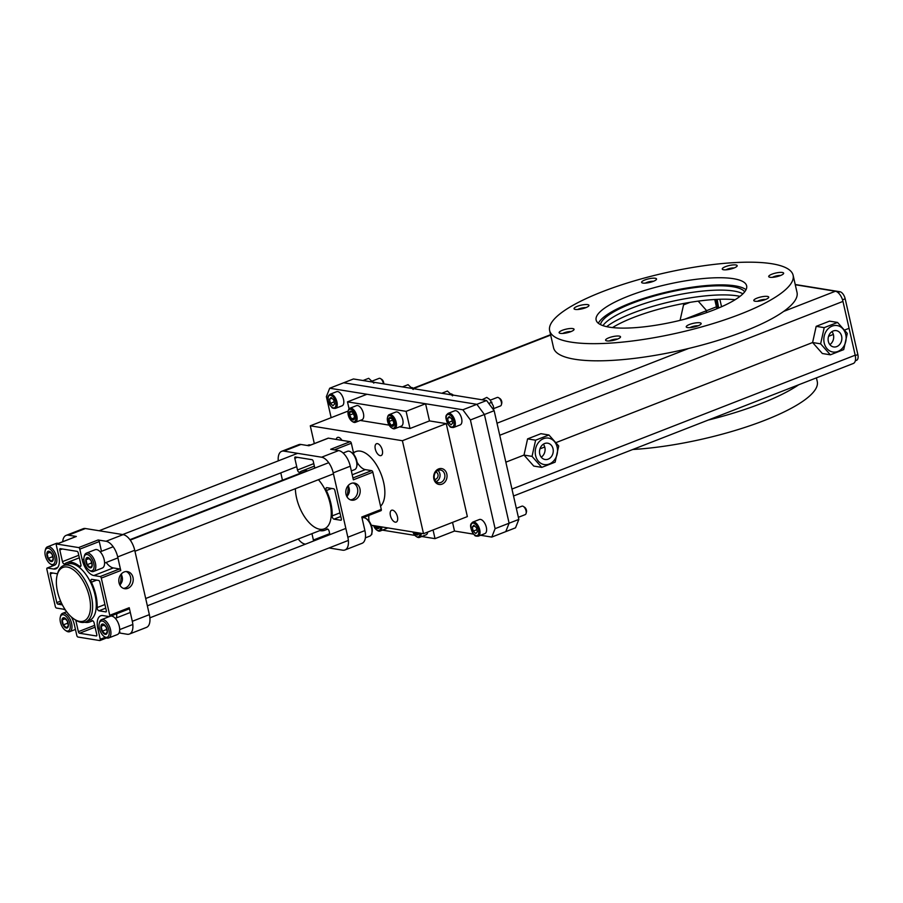 <?xml version="1.0" encoding="UTF-8"?>
<svg xmlns="http://www.w3.org/2000/svg" width="903" height="903" viewBox="0 0 903 903"><rect width="100%" height="100%" fill="white"/><g stroke="black" fill="none" stroke-linecap="round" stroke-linejoin="round"><path stroke-width="1.35" d="M353.231 413.134L354.168 415.64A3.781 1.908 68.7 0 1 353.479 413.8A3.781 1.908 68.7 0 1 353.4 413.382M354.507 416.193A3.781 1.908 68.7 0 1 354.168 415.64L354.518 416.294M350.014 411.745L349.619 415.132L351.639 418.902L354.055 419.297L354.45 415.911L352.43 412.14L350.014 411.745M353.152 413.755L349.619 415.132M354.484 417.796L351.639 418.902M349.359 415.154A4.617 2.325 68.7 0 1 352.339 411.994A4.617 2.325 68.7 0 1 354.055 419.545A4.617 2.325 68.7 0 1 349.359 415.154M348.231 414.974A6.66 3.352 68.7 0 1 348.129 411.237A6.66 3.352 68.7 0 1 352.633 410.515A6.66 3.352 68.7 0 1 355.861 418.8A6.66 3.352 68.7 0 1 352.057 421.317A6.66 3.352 68.7 0 1 348.231 414.974M348.129 411.237L348.344 410.368A7.563 3.815 68.7 0 1 349.901 408.235A7.563 3.815 68.7 0 1 356.2 413.89A7.563 3.815 68.7 0 1 355.398 422.333A7.563 3.815 68.7 0 1 352.813 421.814L352.057 421.317M349.901 408.235L356.471 405.661A7.563 3.815 68.7 0 1 362.78 411.328A7.563 3.815 68.7 0 1 361.979 419.76L355.398 422.333M411.824 387.522A4.538 2.291 68.7 0 1 411.824 387.534A4.538 2.291 68.7 0 1 412.705 387.895A4.538 2.291 68.7 0 1 413.597 388.708M412.705 387.895L413.958 388.73A3.025 1.524 68.7 0 1 414.014 388.775M51.911 564.522A8.624 4.346 68.7 0 1 50.241 563.822A8.624 4.346 68.7 0 1 45.15 550.774A8.624 4.346 68.7 0 1 53.525 553.483A8.624 4.346 68.7 0 1 51.911 564.522M48.886 551.225A5.452 2.743 -111.3 0 0 48.028 558.528A5.452 2.743 -111.3 0 0 53.254 559.375A5.452 2.743 -111.3 0 0 48.886 551.225M49.055 551.417L47.091 553.471L48.209 558.381L51.29 561.237L53.232 559.194L52.114 554.284L49.055 551.417M52.972 556.53L48.209 558.381M50.308 552.218L47.091 553.471M45.15 550.774L45.432 549.6A9.831 4.955 68.7 0 1 47.453 546.834A9.831 4.955 68.7 0 1 55.647 554.194A9.831 4.955 68.7 0 1 54.609 565.154A9.831 4.955 68.7 0 1 53.142 565.289A9.831 4.955 68.7 0 1 51.245 564.488L50.241 563.822M47.453 546.834L56.223 543.414A9.831 4.955 68.7 0 1 58.289 543.425M307.302 445.495L308.533 445.01A9.831 4.955 68.7 0 1 310.598 445.032M67.025 631.039A8.624 4.346 68.7 0 1 65.355 630.328A8.624 4.346 68.7 0 1 60.264 617.28A8.624 4.346 68.7 0 1 68.639 619.989A8.624 4.346 68.7 0 1 67.025 631.039M64 617.731A5.452 2.743 -111.3 0 0 63.142 625.034A5.452 2.743 -111.3 0 0 68.368 625.881A5.452 2.743 -111.3 0 0 64 617.731M64.169 617.923L62.194 619.977L63.312 624.899L66.404 627.754L68.335 625.711L67.228 620.79L64.169 617.923M68.086 623.036L63.312 624.899M65.422 618.724L62.194 619.977M60.264 617.28L60.546 616.117A9.831 4.955 68.7 0 1 62.567 613.34A9.831 4.955 68.7 0 1 70.761 620.7A9.831 4.955 68.7 0 1 69.712 631.671A9.831 4.955 68.7 0 1 68.256 631.807A9.831 4.955 68.7 0 1 66.348 630.994L65.355 630.328M855.31 360.794L856.552 360.308A6.806 3.431 -111.3 0 0 857.85 354.574L845.174 298.791A6.806 3.431 -111.3 0 0 839.948 291.748L795.216 284.501M719.849 299.254L721.542 306.738M715.91 299.424L717.919 308.295M353.129 483.015L353.389 483.116A8.658 7.168 -80.8 0 1 357.599 492.541A8.658 7.168 -80.8 0 1 350.409 499.844M326.378 490.543A31.774 16.017 -111.3 0 1 332.146 515.906A2.269 1.14 68.7 0 0 333.975 519.146L340.826 520.252A1.513 0.768 -111.3 0 0 341.052 520.23A1.513 0.768 -111.3 0 0 341.334 518.954L334.832 490.352A1.513 0.768 -111.3 0 0 333.67 488.783L326.83 487.676A2.269 1.14 68.7 0 0 326.491 487.71A2.269 1.14 68.7 0 0 326.378 490.543L331.706 488.467M380.784 510.692A1.513 0.768 -111.3 0 0 381.01 510.669A1.513 0.768 -111.3 0 0 381.292 509.405L372.849 472.213L353.355 479.809L350.274 466.219A15.137 7.63 -111.3 0 0 338.648 450.563L330.69 449.276L350.172 441.68L328.399 438.158A1.513 0.768 68.7 0 0 328.173 438.169L308.803 445.732M328.399 438.158L308.916 445.755L300.959 444.468A15.137 7.63 -111.3 0 0 298.712 444.671L281.668 451.319A15.137 7.63 -111.3 0 1 283.914 451.116L321.603 457.211A15.137 7.63 -111.3 0 1 333.23 472.867L347.847 537.24L364.902 530.592L361.81 517.001L381.292 509.405M351.143 483.444A8.658 7.168 -80.8 0 1 354.382 483.082A8.658 7.168 -80.8 0 1 360.071 492.778A8.658 7.168 -80.8 0 1 351.617 500.172A8.658 7.168 -80.8 0 1 345.793 492.44A8.658 7.168 -80.8 0 1 351.143 483.444M282.458 480.204L280.799 472.879M348.592 485.125L347.17 497.113M348.129 485.633C350.206 489.697 349.777 493.331 346.831 496.537M334.347 449.863L351.335 443.238A1.513 0.768 -111.3 0 0 350.172 441.68M351.335 443.238L353.773 453.972A15.137 7.63 -111.3 0 0 353.953 454.694M357.046 462.223A15.137 7.63 -111.3 0 0 365.399 469.628L371.686 470.644A1.513 0.768 -111.3 0 1 372.849 472.213M368.909 515.387A15.137 7.63 -111.3 0 0 369.101 521.257M371.788 533.255L371.81 533.357A1.513 0.768 -111.3 0 1 371.528 534.632L371.246 534.734M281.668 451.319A15.137 7.63 -111.3 0 0 278.271 460.869M305.474 544.159L305.033 544.08A15.137 7.63 68.7 0 1 298.227 539.023M364.902 530.592A15.137 7.63 -111.3 0 1 362.024 543.324L344.969 549.972A15.137 7.63 -111.3 0 1 342.722 550.187L329.031 547.963M344.969 549.972A15.137 7.63 -111.3 0 0 347.847 537.24M307.72 470.881A31.774 16.017 -111.3 0 0 301.771 471.039A31.774 16.017 -111.3 0 0 299.706 472.213A2.269 1.14 68.7 0 1 299.559 472.303A2.269 1.14 68.7 0 1 297.482 469.989L294.818 458.295A1.513 0.768 68.7 0 1 295.112 457.02A1.513 0.768 68.7 0 1 295.337 456.997L312.088 459.706A1.513 0.768 68.7 0 1 313.251 461.275L314.797 468.115M313.77 540.92A1.513 0.768 68.7 0 1 313.397 540.028L311.953 533.662M319.764 530.614A31.774 16.017 -111.3 0 0 324.866 530.253A31.774 16.017 -111.3 0 0 326.931 529.079A2.269 1.14 68.7 0 1 327.078 528.989A2.269 1.14 68.7 0 1 329.155 531.314L329.911 534.621M318.443 479.696A30.262 15.249 68.7 0 1 330.069 503.355A30.262 15.249 68.7 0 1 316.942 528.402A30.262 15.249 68.7 0 1 295.36 488.692M299.943 473.906A30.262 15.249 68.7 0 1 305.056 471.919M333.67 399.871L331.108 397.467L329.482 399.194L330.419 403.325L332.981 405.729L334.607 404.002L333.67 399.871M334.065 401.903L330.419 403.325M331.92 398.234L329.482 399.194M330.024 394.261L336.593 391.699A7.563 3.815 68.7 0 1 337.722 391.597A7.563 3.815 68.7 0 1 343.253 398.392A7.563 3.815 68.7 0 1 342.102 405.797L335.521 408.359C333.297 408.472 332.044 408.122 331.773 407.332L329.855 405.007C326.186 396.428 328.195 396.169 330.024 394.261A7.563 3.815 68.7 0 1 331.141 394.159A7.563 3.815 68.7 0 1 336.684 400.955A7.563 3.815 68.7 0 1 335.521 408.359M372.329 381.01L379.102 378.368A4.538 2.291 68.7 0 1 380.648 378.684A4.538 2.291 68.7 0 1 383.267 383.007A4.538 2.291 68.7 0 1 383.403 383.82M380.648 378.684L381.901 379.508A3.025 1.524 68.7 0 1 383.64 382.398A3.025 1.524 68.7 0 1 383.73 383.877M716.847 308.736L716.418 306.839L719.002 307.844M795.272 284.738L835.41 291.24A9.831 4.955 68.7 0 1 842.962 301.41L849.08 328.308L844.768 329.979L849.08 328.308L855.186 355.195A9.831 4.955 68.7 0 1 853.312 363.48L513.536 495.995M524.011 455.078L505.849 462.167L524.011 455.078L527.578 438.892L540.931 433.688L548.945 434.986L558.709 445.98L555.119 462.167L541.777 467.37L533.752 466.072L524.011 455.078L532.036 456.376L535.603 440.19L527.578 438.892M539.96 448.859L544.746 446.996L539.96 448.859M556.169 442.538L812.598 342.53L816.177 326.344L829.53 321.141L837.544 322.439L847.296 333.421L843.718 349.608L830.376 354.811L822.351 353.513L812.598 342.53L556.169 442.538M828.559 336.3L833.345 334.437L828.559 336.3M717.14 299.367L718.517 307.178L716.418 306.839L684.722 319.199L716.418 306.839L714.747 299.491M418.507 532.883L415.696 533.978L418.112 534.362L418.541 532.883M415.132 532.33L415.696 533.978M418.71 532.917A4.617 2.325 68.7 0 1 416.972 535.005A4.617 2.325 68.7 0 1 414.105 532.172M419.918 533.109A6.66 3.352 68.7 0 1 416.114 536.393A6.66 3.352 68.7 0 1 412.897 531.969M421.193 533.312A7.563 3.815 68.7 0 1 419.455 537.409A7.563 3.815 68.7 0 1 416.87 536.89L416.114 536.393M427.706 532.059A7.563 3.815 68.7 0 1 426.035 534.836L419.455 537.409M378.752 527.995L379.17 526.517L376.337 527.612L378.752 527.995M379.35 526.539A4.617 2.325 68.7 0 1 377.612 528.639A4.617 2.325 68.7 0 1 374.745 525.794M375.772 525.964L376.337 527.612M380.558 526.742A6.66 3.352 68.7 0 1 376.754 530.016A6.66 3.352 68.7 0 1 373.537 525.602M381.834 526.946A7.563 3.815 68.7 0 1 380.095 531.032A7.563 3.815 68.7 0 1 377.51 530.524L376.754 530.016M387.5 527.86A7.563 3.815 68.7 0 1 386.676 528.469L380.095 531.032M518.469 517.724L517.205 512.159M535.603 440.19L548.945 434.986M541.777 467.37L532.036 456.376M557.162 447.143A13.387 11.084 -80.8 0 1 543.482 464.413A13.387 11.084 -80.8 0 1 538.504 442.481A13.387 11.084 -80.8 0 1 557.162 447.143M553.031 448.757A8.262 6.84 -80.8 0 1 545.062 459.503A8.262 6.84 -80.8 0 1 539.633 450.247A8.262 6.84 -80.8 0 1 547.703 443.192A8.262 6.84 -80.8 0 1 553.031 448.757M543.346 444.197A8.262 6.84 -80.8 0 1 544.859 447.425A8.262 6.84 -80.8 0 1 541.247 457.178M737.39 295.868A77.173 18.963 167.2 0 1 739.997 296.365A77.173 18.963 -12.8 0 0 716.316 295.067A77.173 18.963 -12.8 0 0 606.669 326.649A77.173 18.963 167.2 0 1 668.671 302.155A77.173 18.963 167.2 0 1 737.39 295.868M612.516 327.575A77.173 18.963 167.2 0 1 735.121 299.728M493.794 410.481L493.399 406.136L489.9 399.611L486.796 397.41L481.965 399.769M488.771 403.449L491.921 402.219M690.016 302.358L683.548 304.875L680.083 320.362M706.18 312.743L706.643 310.666L698.188 301.128M798.681 384.78A124.84 30.679 167.2 0 1 708.121 420.098M816.425 377.86L817.26 381.54A124.84 30.679 167.2 0 1 758.531 422.683A124.84 30.679 167.2 0 1 632.777 449.491M737.762 262.446A124.84 30.679 -12.8 0 0 610.225 288.757A124.84 30.679 -12.8 0 0 549.645 330.577A124.84 30.679 -12.8 0 0 678.176 332.846A124.84 30.679 -12.8 0 0 793.116 275.268A124.84 30.679 -12.8 0 0 737.762 262.446M783.499 272.92A7.653 1.885 -12.8 0 0 774.255 273.417A7.653 1.885 -12.8 0 0 769.063 276.984A7.653 1.885 -12.8 0 0 776.603 276.713A7.653 1.885 -12.8 0 0 783.511 273.699A7.653 1.885 -12.8 0 0 783.499 272.92M695.254 326.728A7.653 1.885 -12.8 0 0 701.021 323.996A7.653 1.885 -12.8 0 0 693.278 323.342A7.653 1.885 -12.8 0 0 686.573 327.281A7.653 1.885 -12.8 0 0 695.254 326.728M559.273 332.936A7.653 1.885 -12.8 0 0 559.465 333.083A7.653 1.885 -12.8 0 0 567.005 332.812A7.653 1.885 -12.8 0 0 573.913 329.798A7.653 1.885 -12.8 0 0 566.553 329.053A7.653 1.885 -12.8 0 0 559.273 332.936M647.519 279.117A7.653 1.885 -12.8 0 0 641.954 282.774A7.653 1.885 -12.8 0 0 649.494 282.504A7.653 1.885 -12.8 0 0 656.402 279.49A7.653 1.885 -12.8 0 0 647.519 279.117M712.411 277.898A77.173 18.963 -12.8 0 0 633.579 294.175A77.173 18.963 -12.8 0 0 596.127 320.023A77.173 18.963 -12.8 0 0 675.579 321.423A77.173 18.963 -12.8 0 0 746.634 285.822A77.173 18.963 -12.8 0 0 712.411 277.898M733.778 264.872A7.653 1.885 -12.8 0 0 725.165 266.791A7.653 1.885 -12.8 0 0 722.592 269.455A7.653 1.885 -12.8 0 0 730.132 269.184A7.653 1.885 -12.8 0 0 737.04 266.182A7.653 1.885 -12.8 0 0 733.778 264.872M575.234 307.302A7.653 1.885 -12.8 0 0 574.387 309.131A7.653 1.885 -12.8 0 0 581.916 308.86A7.653 1.885 -12.8 0 0 588.835 305.846A7.653 1.885 -12.8 0 0 584.331 304.638A7.653 1.885 -12.8 0 0 575.234 307.302M608.983 340.973A7.653 1.885 -12.8 0 0 620.384 337.316A7.653 1.885 -12.8 0 0 612.64 336.661A7.653 1.885 -12.8 0 0 605.936 340.6A7.653 1.885 -12.8 0 0 608.983 340.973M767.539 298.543A7.653 1.885 -12.8 0 0 768.588 297.651A7.653 1.885 -12.8 0 0 760.845 296.985A7.653 1.885 -12.8 0 0 754.152 300.925A7.653 1.885 -12.8 0 0 760.281 300.947A7.653 1.885 -12.8 0 0 767.539 298.543M549.645 330.577L553.55 347.745A124.84 30.679 -12.8 0 0 682.081 350.003A124.84 30.679 -12.8 0 0 797.022 292.425L793.116 275.268M780.61 275.483A5.237 1.287 -12.8 0 0 772.449 277.334M698.121 325.78A5.237 1.287 -12.8 0 0 689.96 327.642M571.012 331.582A5.237 1.287 -12.8 0 0 562.851 333.433M653.501 281.273A5.237 1.287 -12.8 0 0 648.535 281.894A5.237 1.287 -12.8 0 0 645.34 283.136M746.036 289.728A77.173 18.963 -12.8 0 0 714.036 285.055A77.173 18.963 -12.8 0 0 598.362 323.274M734.139 267.965A5.237 1.287 -12.8 0 0 733.01 267.943A5.237 1.287 -12.8 0 0 725.978 269.816M585.934 307.63A5.237 1.287 -12.8 0 0 577.773 309.481M617.483 339.099A5.237 1.287 -12.8 0 0 609.322 340.962M765.699 299.435A5.237 1.287 -12.8 0 0 757.527 301.286M744.693 291.827A74.362 18.274 -12.8 0 0 712.546 285.969A74.362 18.274 -12.8 0 0 639.922 300.462A74.362 18.274 -12.8 0 0 600.472 324.595M742.921 293.814A74.362 18.274 -12.8 0 0 713.517 290.258A74.362 18.274 -12.8 0 0 602.933 325.622M363.299 380.569L363.886 380.66M373.831 383.109L368.706 378.312L363.525 380.321M495.104 528.661L509.111 523.198L484.414 414.5L509.111 523.198L518.853 519.406L515.523 527.815L505.782 531.619L509.111 523.198L505.782 531.619L491.774 537.082L495.104 528.661L470.407 419.963L462.855 409.781L329.697 388.234L326.367 396.643L331.141 417.671M452.538 522.374L454.514 531.043L473.567 534.136M480.61 535.276L491.774 537.082M518.853 519.406L494.155 410.696L486.604 400.514L353.445 378.967L343.704 382.77L476.863 404.318L484.414 414.5L476.863 404.318L343.704 382.77L329.697 388.234M486.604 400.514L462.855 409.781M494.155 410.696L470.407 419.963M423.518 533.696L402.399 440.72L446.24 423.62L467.359 516.595L423.518 533.696L371.268 525.23M442.086 484.121A8.048 6.66 99.2 0 0 445.1 470.531A8.048 6.66 99.2 0 0 433.891 474.91A8.048 6.66 99.2 0 0 442.086 484.121M434.648 479.403A3.781 3.138 99.2 0 0 438.011 476.141A3.781 3.138 99.2 0 0 435.856 471.987M436.081 481.536A6.174 5.113 99.2 0 0 436.239 481.48A6.174 5.113 99.2 0 0 439.975 476.355A6.174 5.113 99.2 0 0 437.876 470.418M440.901 482.462A6.434 5.328 99.2 0 0 444.874 475.633A6.434 5.328 99.2 0 0 440.303 470A6.434 5.328 99.2 0 0 434.264 475.531A6.434 5.328 99.2 0 0 438.248 482.687A6.434 5.328 99.2 0 0 440.901 482.462M402.399 440.72L310.282 425.81L348.186 411.034M314.312 443.576L310.282 425.81M353.445 452.516L355.906 451.556A30.262 15.249 -111.3 0 1 382.59 478.5A30.262 15.249 -111.3 0 1 380.569 506.222A30.262 15.249 -111.3 0 0 383.651 482.462A30.262 15.249 -111.3 0 0 355.906 451.556A30.262 15.249 -111.3 0 0 353.558 452.99M341.955 440.348A6.355 3.206 -111.3 0 0 337.564 437.424A6.355 3.206 -111.3 0 0 336.209 439.411M397.444 516.73A6.355 3.206 -111.3 0 0 391.62 510.24A6.355 3.206 -111.3 0 0 390.943 517.317A6.355 3.206 -111.3 0 0 396.236 522.081A6.355 3.206 -111.3 0 0 397.444 516.73M382.33 450.213A6.355 3.206 -111.3 0 0 376.506 443.723A6.355 3.206 -111.3 0 0 375.829 450.811A6.355 3.206 -111.3 0 0 381.122 455.563A6.355 3.206 -111.3 0 0 382.33 450.213M410.007 428.507L406.102 411.35L425.584 403.754L429.489 420.911L410.007 428.507L399.566 426.826M389.125 425.132L360.207 420.448M429.489 420.911L446.24 423.62M454.514 531.043L435.02 538.651L433.056 529.971M435.02 538.651L421.769 536.506M414.985 535.4L382.409 530.129M425.584 403.754L366.968 394.261L347.486 401.858L349.066 408.833M406.102 411.35L347.486 401.858M105.967 637.337A8.624 4.346 68.7 0 1 104.296 636.638A8.624 4.346 68.7 0 1 99.206 623.578A8.624 4.346 68.7 0 1 107.581 626.287A8.624 4.346 68.7 0 1 105.967 637.337M102.942 624.041A5.452 2.743 -111.3 0 0 102.084 631.344A5.452 2.743 -111.3 0 0 107.31 632.179A5.452 2.743 -111.3 0 0 102.942 624.041M103.111 624.233L101.136 626.287L102.253 631.197L105.346 634.053L107.276 632.01L106.17 627.1L103.111 624.233M107.028 629.335L102.253 631.197M104.364 625.034L101.136 626.287M99.206 623.578L99.488 622.415A9.831 4.955 68.7 0 1 101.508 619.639A9.831 4.955 68.7 0 1 109.703 627.009A9.831 4.955 68.7 0 1 108.653 637.97A9.831 4.955 68.7 0 1 107.197 638.105A9.831 4.955 68.7 0 1 105.29 637.304L100.267 639.256A1.513 0.768 68.7 0 1 99.973 640.532A1.513 0.768 68.7 0 1 99.748 640.554L77.974 637.033A1.513 0.768 68.7 0 1 76.811 635.464L74.373 624.741A15.137 7.63 68.7 0 0 71.393 616.975M110.663 616.106A9.831 4.955 68.7 0 1 118.609 623.962A9.831 4.955 68.7 0 1 117.424 634.549L108.653 637.97M362.972 517.712A9.831 4.955 68.7 0 1 365.952 518.491A9.831 4.955 68.7 0 1 371.754 533.38A9.831 4.955 68.7 0 1 369.733 536.145L365.365 537.861M365.952 518.491L366.957 519.157A8.624 4.346 68.7 0 1 372.047 532.206L371.81 533.357M57.499 573.789L50.805 572.705A1.513 0.768 -111.3 0 0 50.579 572.716A1.513 0.768 -111.3 0 0 50.286 573.992L56.787 602.606A1.513 0.768 68.7 0 0 57.95 604.163L62.375 604.886M74.046 619.029L75.288 619.864A30.262 15.249 -111.3 0 0 85.65 621.93L89.295 620.496A30.262 15.249 -111.3 0 0 92.512 586.769A30.262 15.249 -111.3 0 0 67.307 564.115L63.65 565.538A30.262 15.249 -111.3 0 0 57.431 574.06L57.07 575.516A28.749 14.482 -111.3 0 0 74.046 619.029A28.749 14.482 -111.3 0 0 88.336 593.011A28.749 14.482 -111.3 0 0 71.563 568.608A28.749 14.482 -111.3 0 0 57.07 575.516M119.851 585.054C122.797 581.859 123.226 578.225 121.149 574.15M106.215 562.456A15.137 7.63 68.7 0 0 113.338 567.931L119.614 568.946L100.131 576.554L93.856 575.538A15.137 7.63 68.7 0 1 82.229 559.871L79.791 549.148A1.513 0.768 -111.3 0 0 78.629 547.579L56.855 544.058A1.513 0.768 68.7 0 0 56.629 544.08A1.513 0.768 68.7 0 0 56.336 545.356L58.774 556.079A15.137 7.63 68.7 0 1 55.907 568.822A15.137 7.63 68.7 0 1 53.649 569.025L47.374 568.01A1.513 0.768 68.7 0 0 47.148 568.032A1.513 0.768 68.7 0 0 46.854 569.308L55.309 606.5A1.513 0.768 68.7 0 0 56.471 608.058L62.747 609.073A15.137 7.63 68.7 0 1 65.58 610.247M129.231 607.708L109.748 615.304A1.513 0.768 68.7 0 1 109.455 616.58L128.937 608.983A1.513 0.768 68.7 0 0 129.231 607.708L132.312 621.298A15.137 7.63 68.7 0 1 129.434 634.041A15.137 7.63 68.7 0 1 127.188 634.245L119.354 632.969M129.434 634.041L146.489 627.393A15.137 7.63 -111.3 0 0 149.367 614.65L134.739 550.277L117.695 556.925L120.776 570.515L101.294 578.112L109.748 615.304M124.151 571.971A8.658 7.168 99.2 0 0 118.812 580.956A8.658 7.168 99.2 0 0 124.637 588.7A8.658 7.168 99.2 0 0 133.091 581.295A8.658 7.168 99.2 0 0 127.402 571.599A8.658 7.168 99.2 0 0 124.151 571.971M121.612 573.653L120.189 585.641M91.361 582.198A31.774 16.017 68.7 0 1 97.129 607.572A2.269 1.14 -111.3 0 0 98.958 610.8L105.809 611.907A1.513 0.768 68.7 0 0 106.023 611.895A1.513 0.768 68.7 0 0 106.317 610.62L99.815 582.006A1.513 0.768 68.7 0 0 98.653 580.448L91.813 579.331A2.269 1.14 -111.3 0 0 91.474 579.365A2.269 1.14 -111.3 0 0 91.361 582.198L96.689 580.121M123.429 588.372A8.658 7.168 99.2 0 0 130.619 581.058A8.658 7.168 99.2 0 0 126.409 571.644L126.149 571.531M100.267 639.256L97.829 628.533A15.137 7.63 68.7 0 1 100.707 615.79A15.137 7.63 68.7 0 1 102.953 615.586L109.229 616.602A1.513 0.768 68.7 0 0 109.455 616.58M100.131 576.554A1.513 0.768 68.7 0 1 101.294 578.112M78.234 552.929A1.513 0.768 -111.3 0 0 77.071 551.361L60.32 548.652A1.513 0.768 -111.3 0 0 60.095 548.674A1.513 0.768 -111.3 0 0 59.801 549.95L62.465 561.643A2.269 1.14 -111.3 0 0 64.542 563.957A2.269 1.14 -111.3 0 0 64.689 563.878A31.774 16.017 68.7 0 1 66.754 562.704A31.774 16.017 68.7 0 1 79.543 566.283A2.269 1.14 -111.3 0 0 80.457 566.531A2.269 1.14 -111.3 0 0 80.886 564.623L78.234 552.929M75.762 620.169L78.369 631.682A1.513 0.768 -111.3 0 0 79.532 633.251L96.282 635.96A1.513 0.768 -111.3 0 0 96.508 635.938A1.513 0.768 -111.3 0 0 96.802 634.662L94.138 622.968A2.269 1.14 -111.3 0 0 92.061 620.654A2.269 1.14 -111.3 0 0 91.914 620.733A31.774 16.017 68.7 0 1 89.848 621.907A31.774 16.017 68.7 0 1 84.611 622.246M62.702 541.71A15.137 7.63 68.7 0 1 66.133 535.377L83.178 528.729A15.137 7.63 68.7 0 1 85.424 528.526L123.113 534.621A15.137 7.63 68.7 0 1 134.739 550.277M75.931 536.619A1.513 0.768 68.7 0 1 76.112 536.484A1.513 0.768 68.7 0 1 76.337 536.461L56.855 544.058M66.133 535.377A15.137 7.63 68.7 0 1 68.38 535.174L76.337 536.461M119.591 631.005L119.749 631.66A1.513 0.768 68.7 0 1 119.456 632.935A1.513 0.768 68.7 0 1 119.23 632.958M116.792 617.742A15.137 7.63 68.7 0 1 116.837 613.701M101.486 551.304L99.274 541.552A1.513 0.768 -111.3 0 0 98.111 539.983L106.069 541.269A15.137 7.63 68.7 0 1 117.695 556.925M119.614 568.946A1.513 0.768 68.7 0 1 120.776 570.515M402.67 386.935L403.246 387.026M413.19 389.486L408.066 384.678L402.896 386.698M830.376 354.811L820.635 343.829L824.202 327.642L816.177 326.344M820.635 343.829L812.598 342.53M824.202 327.642L837.544 322.439M845.761 334.584A13.387 11.084 -80.8 0 1 832.081 351.854A13.387 11.084 -80.8 0 1 827.103 329.934A13.387 11.084 -80.8 0 1 845.761 334.584M841.63 336.198A8.262 6.84 -80.8 0 1 833.661 346.944A8.262 6.84 -80.8 0 1 828.232 337.699A8.262 6.84 -80.8 0 1 836.302 330.633A8.262 6.84 -80.8 0 1 841.63 336.198M831.945 331.638A8.262 6.84 -80.8 0 1 833.458 334.878A8.262 6.84 -80.8 0 1 829.846 344.619M393.866 422.57A3.781 1.908 68.7 0 1 393.527 422.006L393.877 422.66M392.591 419.5L393.527 422.006A3.781 1.908 68.7 0 1 392.76 419.76M390.999 425.268L393.415 425.663L393.81 422.277L391.789 418.507L389.374 418.123L388.979 421.498L390.999 425.268L393.843 424.162M392.512 420.121L388.979 421.498M393.415 425.923A4.617 2.325 68.7 0 1 388.73 421.52A4.617 2.325 68.7 0 1 391.699 418.36A4.617 2.325 68.7 0 1 393.415 425.923M394.363 427.683A6.66 3.352 68.7 0 1 391.417 427.683A6.66 3.352 68.7 0 1 387.489 417.604A6.66 3.352 68.7 0 1 393.11 418.247A6.66 3.352 68.7 0 1 394.363 427.683M387.489 417.604L387.703 416.734A7.563 3.815 68.7 0 1 389.261 414.601A7.563 3.815 68.7 0 1 395.209 419.443A7.563 3.815 68.7 0 1 395.514 428.18A7.563 3.815 68.7 0 1 394.758 428.699A7.563 3.815 68.7 0 1 392.173 428.18L391.417 427.683M389.261 414.601L395.841 412.039A7.563 3.815 68.7 0 1 401.79 416.881A7.563 3.815 68.7 0 1 402.083 425.618A7.563 3.815 68.7 0 1 401.338 426.137L394.758 428.699M451.184 393.9A4.538 2.291 68.7 0 1 452.064 394.272A4.538 2.291 68.7 0 1 452.956 395.074M452.064 394.272L453.317 395.096A3.025 1.524 68.7 0 1 453.374 395.142M90.853 570.831A8.624 4.346 68.7 0 1 89.183 570.12A8.624 4.346 68.7 0 1 84.092 557.072A8.624 4.346 68.7 0 1 92.467 559.781A8.624 4.346 68.7 0 1 90.853 570.831M87.828 557.523A5.452 2.743 -111.3 0 0 86.97 564.826A5.452 2.743 -111.3 0 0 92.196 565.673A5.452 2.743 -111.3 0 0 87.828 557.523M87.997 557.715L86.033 559.77L87.151 564.691L90.232 567.547L92.174 565.504L91.056 560.582L87.997 557.715M91.914 562.829L87.151 564.691M89.25 558.517L86.033 559.77M84.092 557.072L84.374 555.909A9.831 4.955 68.7 0 1 86.395 553.133A9.831 4.955 68.7 0 1 94.589 560.492A9.831 4.955 68.7 0 1 93.551 571.464A9.831 4.955 68.7 0 1 92.083 571.599A9.831 4.955 68.7 0 1 90.187 570.786L89.183 570.12M86.395 553.133L95.165 549.713A9.831 4.955 68.7 0 1 103.36 557.072A9.831 4.955 68.7 0 1 102.31 568.043L93.551 571.464M343.117 453.013L347.474 451.308A9.831 4.955 68.7 0 1 350.838 451.985A9.831 4.955 68.7 0 1 356.651 466.862A9.831 4.955 68.7 0 1 354.619 469.639L351.346 470.914M350.838 451.985L351.843 452.651A8.624 4.346 68.7 0 1 356.933 465.7L356.651 466.862M476.445 527.691L473.883 525.286L472.258 527.013L473.195 531.133L475.757 533.538L477.382 531.811L476.445 527.691M476.852 529.711L473.195 531.133M474.707 526.054L472.258 527.013M472.8 522.081L479.38 519.518A7.563 3.815 68.7 0 1 480.498 519.406A7.563 3.815 68.7 0 1 486.04 526.201A7.563 3.815 68.7 0 1 484.877 533.605L478.297 536.179C476.073 536.28 474.82 535.942 474.549 535.14L472.641 532.815C468.962 524.248 470.971 523.977 472.8 522.081A7.563 3.815 68.7 0 1 473.928 521.979A7.563 3.815 68.7 0 1 479.459 528.774A7.563 3.815 68.7 0 1 478.297 536.179M516.335 508.344L521.878 506.188A4.538 2.291 68.7 0 1 523.435 506.493A4.538 2.291 68.7 0 1 526.043 510.827A4.538 2.291 68.7 0 1 526.11 513.367A4.538 2.291 68.7 0 1 525.174 514.642L518.446 517.272M523.435 506.493L524.677 507.328A3.025 1.524 68.7 0 1 526.426 510.206A3.025 1.524 68.7 0 1 526.472 511.911L526.11 513.367M442.03 393.302L442.605 393.403M452.561 395.853L447.425 391.044L442.256 393.065M85.65 621.93A30.262 15.249 -111.3 0 0 90.345 592.47A30.262 15.249 -111.3 0 0 63.65 565.538M451.748 418.981L449.186 416.576L447.561 418.303L448.498 422.435L451.06 424.839L452.685 423.112L451.748 418.981M452.155 421.012L448.498 422.435M450.01 417.344L447.561 418.303M448.102 413.371L454.683 410.809A7.563 3.815 68.7 0 1 455.801 410.707A7.563 3.815 68.7 0 1 461.343 417.502A7.563 3.815 68.7 0 1 460.18 424.907L453.599 427.469C451.376 427.582 450.123 427.232 449.852 426.442L447.944 424.117C444.265 415.538 446.274 415.278 448.102 413.371A7.563 3.815 68.7 0 1 449.231 413.269A7.563 3.815 68.7 0 1 454.762 420.064A7.563 3.815 68.7 0 1 453.599 427.469M490.408 400.119L497.181 397.478A4.538 2.291 68.7 0 1 498.738 397.794A4.538 2.291 68.7 0 1 501.346 402.117A4.538 2.291 68.7 0 1 501.413 404.657A4.538 2.291 68.7 0 1 500.476 405.944L493.749 408.562M498.738 397.794L499.98 398.618A3.025 1.524 68.7 0 1 501.729 401.508A3.025 1.524 68.7 0 1 501.775 403.201L501.413 404.657M857.85 354.574L855.265 355.579M845.174 298.791L842.533 299.819M839.948 291.748L837.961 292.516M333.23 472.867L350.274 466.219M332.146 515.906L339.946 512.87M352.938 477.958L371.686 470.644M321.603 457.211L338.648 450.563M283.914 451.116L300.959 444.468M333.975 519.146L340.77 516.493M352.215 474.775L365.399 469.628M294.818 458.295L297.324 457.313M297.482 469.989L313.781 463.623M313.397 540.028L329.697 533.662M330.611 395.3A6.66 3.352 68.7 0 1 335.95 405.255A6.66 3.352 68.7 0 1 329.561 404.228A6.66 3.352 68.7 0 1 330.611 395.3M511.956 489.054L855.186 355.195M497 423.214L688.673 348.456M783.657 311.422L835.41 291.24M413.653 388.527L550.672 335.092M499.743 435.269L842.962 301.41M52.78 573.021L50.286 573.992M149.367 614.65L132.312 621.298M60.603 601.116L56.787 602.606M104.929 604.525L97.129 607.572M54.609 565.154L47.374 568.01M85.424 528.526L68.38 535.174M123.113 534.621L106.069 541.269M61.37 602.832L57.95 604.163M105.753 608.148L98.958 610.8M99.274 541.552L79.791 549.148M98.111 539.983L78.629 547.579M57.69 567.456L53.649 569.025M99.24 627.98L97.829 628.533M113.338 567.931L93.856 575.538M83.877 559.228L82.229 559.871M80.954 565.729L79.543 566.283M78.764 555.289L62.465 561.643M62.307 548.979L59.801 549.95M95.097 627.179L79.532 633.251M94.68 625.327L78.369 631.682M473.386 523.119A6.66 3.352 68.7 0 1 478.725 533.075A6.66 3.352 68.7 0 1 472.348 532.036A6.66 3.352 68.7 0 1 473.386 523.119M448.689 414.409A6.66 3.352 68.7 0 1 454.028 424.365A6.66 3.352 68.7 0 1 447.651 423.338A6.66 3.352 68.7 0 1 448.689 414.409M122.673 534.553L296.726 466.67M99.127 530.738L297.618 453.329M69.712 631.671L75.446 629.436M62.567 613.34L66.653 611.749M381.01 510.669L362.058 518.062M314.357 466.14L301.771 471.039M327.8 529.113L324.866 530.253M413.235 388.256L550.582 334.686M104.296 636.638L105.29 637.304M101.508 619.639L109.297 616.602M119.693 629.605L132.831 624.481M149.875 617.833L348.366 540.423M115.291 618.329L130.314 612.471M147.358 605.823L345.849 528.413M47.148 568.032L54.225 565.278M56.629 544.08L76.112 536.484M99.973 640.532L106.588 637.947M66.754 562.704L79.34 557.794M89.848 621.907L92.772 620.767M104.579 563.1L117.909 557.896M134.953 551.248L333.444 473.838M100.177 551.823L113.18 546.744M130.224 540.096L328.715 462.686M302.324 472.45L129.93 539.689M324.312 528.842L145.699 598.508"/></g></svg>
